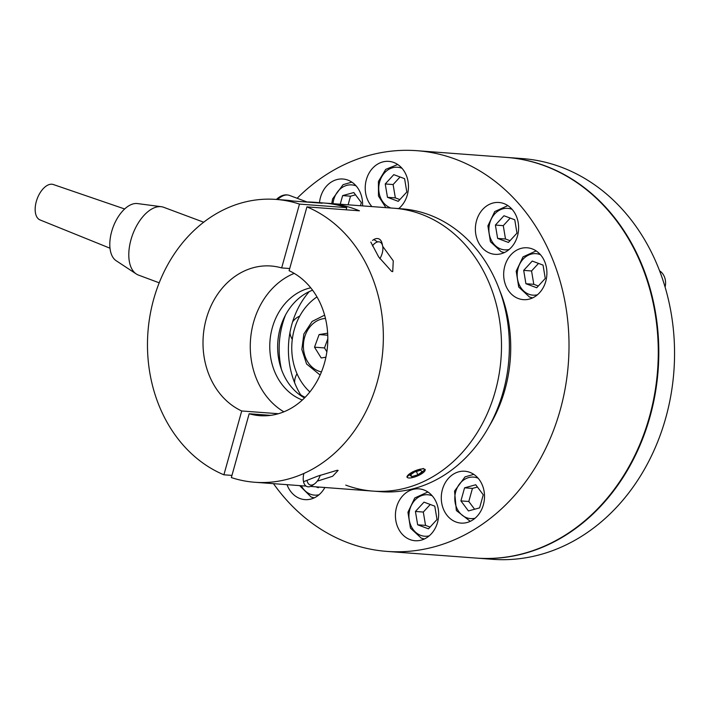 <?xml version="1.0" encoding="UTF-8"?>
<svg xmlns="http://www.w3.org/2000/svg" width="710" height="710" viewBox="0 0 710 710"><rect width="100%" height="100%" fill="white"/><g stroke="black" fill="none" stroke-linecap="round" stroke-linejoin="round"><path stroke-width="1.06" d="M287.035 484.673A26.004 21.593 -85.7 0 0 299.948 498.526A26.004 21.593 -85.7 0 0 304.936 499.618A26.004 21.593 -85.7 0 0 324.861 487.504M410.105 539.627A26.004 21.593 -85.7 0 0 415.093 540.727A26.004 21.593 -85.7 0 0 438.194 519.463A26.004 21.593 -85.7 0 0 423.968 489.971A26.004 21.593 -85.7 0 0 418.971 488.87A26.004 21.593 -85.7 0 0 395.878 510.144A26.004 21.593 -85.7 0 0 410.105 539.627M455.971 521.992A26.004 21.593 -85.7 0 0 460.959 523.092A26.004 21.593 -85.7 0 0 484.051 501.819A26.004 21.593 -85.7 0 0 469.834 472.336A26.004 21.593 -85.7 0 0 464.837 471.236A26.004 21.593 -85.7 0 0 441.744 492.5A26.004 21.593 -85.7 0 0 455.971 521.992M362.553 205.891A26.004 21.593 -85.7 0 0 347.909 180.118A26.004 21.593 -85.7 0 0 342.912 179.018A26.004 21.593 -85.7 0 0 319.5 202.669M398.727 208.598A26.004 21.593 -85.7 0 0 408.286 183.278A26.004 21.593 -85.7 0 0 393.775 162.475A26.004 21.593 -85.7 0 0 388.778 161.374A26.004 21.593 -85.7 0 0 367.15 177.234A26.004 21.593 -85.7 0 0 371.916 206.592M490.069 253.239A26.004 21.593 -85.7 0 0 495.056 254.34A26.004 21.593 -85.7 0 0 518.149 233.066A26.004 21.593 -85.7 0 0 503.931 203.584A26.004 21.593 -85.7 0 0 498.935 202.483A26.004 21.593 -85.7 0 0 475.842 223.748A26.004 21.593 -85.7 0 0 490.069 253.239M518.353 298.546A26.004 21.593 -85.7 0 0 523.35 299.647A26.004 21.593 -85.7 0 0 546.443 278.382A26.004 21.593 -85.7 0 0 532.216 248.89A26.004 21.593 -85.7 0 0 527.228 247.79A26.004 21.593 -85.7 0 0 504.135 269.063A26.004 21.593 -85.7 0 0 518.353 298.546M297.135 198.276A200.912 166.868 94.3 0 1 416.921 150.697A200.912 166.868 94.3 0 1 455.5 159.2A200.912 166.868 94.3 0 1 565.409 387.056A200.912 166.868 94.3 0 1 386.95 551.404A200.912 166.868 94.3 0 1 348.37 542.91A200.912 166.868 94.3 0 1 273.492 483.661M416.921 150.697L506.186 157.38A200.912 166.868 94.3 0 1 544.774 165.874A200.912 166.868 94.3 0 1 654.673 393.73A200.912 166.868 94.3 0 1 476.215 558.078L386.95 551.404M499.618 290.266A130.826 108.657 94.3 0 1 489.492 425.698M315.906 486.838L318.302 487.726L318.914 487.06M434.786 506.168L423.994 502.147L415.43 511.457L417.666 524.805L428.458 528.835L437.014 519.516L434.786 506.168M430.26 504.482L423.311 512.052L425.538 525.391L430.065 527.086M425.538 525.391L417.666 524.805M423.311 512.052L415.43 511.457M514.75 219.78L503.958 215.751L495.394 225.07L497.63 238.418L508.422 242.438L516.978 233.129L514.75 219.78M510.224 218.094L503.275 225.656L505.502 239.004L510.028 240.69M505.502 239.004L497.63 238.418M503.275 225.656L495.394 225.07M404.585 178.671L393.793 174.651L385.237 183.961L387.465 197.309L398.257 201.338L406.821 192.019L404.585 178.671M400.067 176.985L393.109 184.556L395.346 197.895L399.872 199.59M395.346 197.895L387.465 197.309M393.109 184.556L385.237 183.961M289.707 268.531L281.657 267.927A75.047 62.329 94.3 0 0 271.007 266.002A75.047 62.329 94.3 0 0 204.782 325.073A75.047 62.329 94.3 0 0 241.72 410.975L278.409 413.717M283.858 411.827A75.047 62.329 94.3 0 1 250.515 339.726A75.047 62.329 94.3 0 1 294.215 273.385M241.72 410.975L223.898 474.804A141.822 117.789 94.3 0 1 150.44 313.11A141.822 117.789 94.3 0 1 275.986 199.412A141.822 117.789 94.3 0 1 299.478 204.098L281.657 267.927M307.084 201.995A141.822 117.789 94.3 0 1 314.06 202.261A141.822 117.789 94.3 0 1 322.145 203.211L293.265 201.045A141.822 117.789 -85.7 0 0 285.18 200.105L275.986 199.412M299.478 204.098L346.737 207.631A141.822 117.789 -85.7 0 0 323.245 202.953L314.06 202.261M231.948 475.407L223.898 474.804M346.737 207.631L346.125 209.814M425.183 469.39L417.879 475.762M303.525 481.735L317.698 476.135L337.259 470.26L338.12 470.428L332.599 476.277L317.219 481.176M373.815 239.554L377.587 241.924M382.717 246.352L393.269 260.845L392.719 271.637L391.618 271.38L378.678 256.94L370.815 242.083M325.872 203.184A141.822 117.789 94.3 0 1 328.499 203.344A141.822 117.789 94.3 0 1 355.737 209.343A141.822 117.789 94.3 0 1 359.438 210.808L306.924 206.876A141.822 117.789 94.3 0 1 380.382 368.579A141.822 117.789 94.3 0 1 254.828 482.267A141.822 117.789 94.3 0 1 231.345 477.582L249.166 413.752A75.047 62.329 94.3 0 0 259.816 415.678A75.047 62.329 94.3 0 0 326.032 356.606A75.047 62.329 94.3 0 0 289.103 270.705L306.924 206.876M345.743 485.108A141.822 117.789 -85.7 0 0 372.981 491.107L380.853 491.693A141.822 117.789 -85.7 0 0 506.825 375.679A141.822 117.789 -85.7 0 0 429.248 214.837A141.822 117.789 -85.7 0 0 402.011 208.846L394.139 208.252A141.822 117.789 94.3 0 1 421.367 214.251A141.822 117.789 94.3 0 1 498.953 375.093A141.822 117.789 94.3 0 1 372.981 491.107A141.822 117.789 -85.7 0 0 498.953 375.093A141.822 117.789 -85.7 0 0 421.367 214.251A141.822 117.789 -85.7 0 0 394.139 208.252L328.499 203.344M302.353 400.023A57.909 48.094 94.3 0 1 269.96 341.182A57.909 48.094 94.3 0 1 310.74 287.816M406.865 477.031L412.679 471.839L423.391 468.493M270.625 415.359L249.166 413.752M304.51 397.955A57.909 48.094 94.3 0 1 277.832 341.767A57.909 48.094 94.3 0 1 312.577 290.186M320.254 475.141A11.564 6.257 -69.5 0 1 314.699 483.75A11.564 6.257 -69.5 0 1 310.936 485.09A11.564 6.257 -69.5 0 1 307.031 480.271M314.699 483.75L312.791 485.17A14.182 7.677 -69.5 0 1 308.167 486.82A14.182 7.677 -69.5 0 1 306.995 486.563A14.182 7.677 -69.5 0 1 303.871 473.455M372.43 245.926A11.564 6.257 -69.5 0 1 374.844 243.344A11.564 6.257 -69.5 0 1 382.646 245.98A11.564 6.257 -69.5 0 1 379.832 258.724M372.564 240.424A14.182 7.677 -69.5 0 1 378.67 238.791A14.182 7.677 -69.5 0 1 382.14 243.645L382.646 245.98M327.647 333.185L319.109 334.57L314.512 347.181L321.204 357.973L325.908 357.21M327.745 335.218L319.109 334.57M327.816 338.794L324.488 347.927L326.875 351.778M324.488 347.927L314.512 347.181M413.664 471.449A9.718 2.822 157.4 0 0 409.067 477.999A9.718 2.822 157.4 0 0 418.58 475.443A9.718 2.822 157.4 0 0 424.314 471.635A9.718 2.822 157.4 0 0 422.991 468.884A9.718 2.822 157.4 0 0 413.664 471.449M420.542 470.251L414.392 472.043L409.972 475.238L411.693 476.641L417.844 474.848L422.272 471.653L420.542 470.251M416.433 471.449L417.844 474.848M410.85 474.599L411.693 476.641M316.98 296.913A56.729 47.117 -85.7 0 0 303.285 384.642A56.729 47.117 -85.7 0 0 309.88 391.947M309.249 291.597A78.189 64.938 -85.7 0 0 296.478 387.012A78.189 64.938 -85.7 0 0 301.439 396.065M285.509 315.018A78.189 64.938 -85.7 0 0 281.444 369.369M203.672 222.212L163.717 207.302A36.166 19.578 110.5 0 0 161.356 206.716A36.166 19.578 110.5 0 0 131.208 238.915A36.166 19.578 110.5 0 0 136.267 273.962A36.166 19.578 110.5 0 0 138.432 275.072L159.2 282.82M161.356 206.716L137.465 203.566A30.725 16.641 110.5 0 0 111.852 230.919A30.725 16.641 110.5 0 0 116.147 260.703L136.267 273.962M124.649 208.971L53.285 184.511A18.913 10.242 110.5 0 0 36.423 201.09A18.913 10.242 110.5 0 0 40.062 219.94L110.006 248.216M506.452 157.398A200.912 166.868 94.3 0 1 506.718 157.416L522.471 158.596A200.912 166.868 94.3 0 1 561.051 167.09A200.912 166.868 94.3 0 1 670.95 394.946A200.912 166.868 94.3 0 1 492.5 559.303L476.747 558.122A200.912 166.868 94.3 0 1 476.481 558.104M506.718 157.416A200.912 166.868 94.3 0 1 545.298 165.918A200.912 166.868 94.3 0 1 655.197 393.775A200.912 166.868 94.3 0 1 476.747 558.122M360.458 205.731L361.337 202.572L353.82 192.543L342.646 195.596L340.232 204.223M355.524 194.824L350.518 196.191L348.113 204.808M350.518 196.191L342.646 195.596M665.084 287.062A14.182 11.777 -85.7 0 0 659.563 270.785M525.915 283.725L536.707 287.754L545.271 278.435L543.035 265.087L532.243 261.067L523.687 270.377L525.915 283.725L533.796 284.311L538.313 286.006M538.508 263.401L531.559 270.971L533.796 284.311M531.559 270.971L523.687 270.377M464.571 487.823L460.914 500.905L468.44 510.934L479.605 507.881L483.261 494.799L475.744 484.77L464.571 487.823L472.443 488.409L468.795 501.491L460.914 500.905M477.448 487.042L472.443 488.409M468.795 501.491L474.608 509.247M301.324 485.747A20.803 17.28 -85.7 0 0 310.518 494.249A20.803 17.28 -85.7 0 0 319.056 494.746M314.237 497.861A23.634 19.631 94.3 0 1 311.335 497.071M432.212 495.802A20.803 17.28 -85.7 0 0 431.769 495.624A20.803 17.28 -85.7 0 0 409.839 509.372A20.803 17.28 -85.7 0 0 420.675 535.349A20.803 17.28 -85.7 0 0 429.213 535.846M427.908 491.994L414.773 497.95L407.948 512.247L410.46 528.125L421.261 538.127L424.394 538.97A23.634 19.631 94.3 0 1 421.5 538.18M512.176 209.406A20.803 17.28 -85.7 0 0 511.733 209.237A20.803 17.28 -85.7 0 0 489.802 222.984A20.803 17.28 -85.7 0 0 500.639 248.961A20.803 17.28 -85.7 0 0 509.176 249.458M507.872 205.598L494.737 211.562L487.903 225.86L490.424 241.728L501.224 251.739L504.357 252.583A23.634 19.631 94.3 0 1 501.455 251.784M402.011 168.305A20.803 17.28 -85.7 0 0 401.576 168.128A20.803 17.28 -85.7 0 0 379.646 181.875A20.803 17.28 -85.7 0 0 390.482 207.852A20.803 17.28 -85.7 0 0 390.926 208.012M398.088 208.545A20.803 17.28 -85.7 0 0 399.02 208.349M307.386 202.101L289.458 195.41A23.634 12.798 110.5 0 0 279.287 198.125A23.634 12.798 110.5 0 0 277.681 199.546M325.464 318.462A26.944 22.383 -85.7 0 0 305.744 334.011A26.944 22.383 -85.7 0 0 307.696 361.825A26.944 22.383 -85.7 0 0 321.47 371.907M356.154 185.94A20.803 17.28 -85.7 0 0 333.78 199.519A20.803 17.28 -85.7 0 0 332.99 203.681M536.156 250.914L523.03 256.869L516.197 271.167L518.717 287.035L529.518 297.046L532.642 297.889A23.634 19.631 94.3 0 1 529.749 297.099M540.461 254.721A20.803 17.28 -85.7 0 0 540.017 254.544A20.803 17.28 -85.7 0 0 518.096 268.291A20.803 17.28 -85.7 0 0 528.932 294.268A20.803 17.28 -85.7 0 0 537.47 294.765M478.078 478.158A20.803 17.28 -85.7 0 0 455.705 491.737A20.803 17.28 -85.7 0 0 475.079 518.211M299.647 485.622L311.104 497.018L314.237 497.87M397.707 164.498L385.725 169.37L378.43 181.432L378.474 196.031L385.858 207.631M254.828 482.267L305.655 486.066M310.554 486.43L372.981 491.107M289.458 195.41C285.633 194.141 281.728 195.081 277.752 198.241L276.359 199.448M324.612 315.151L312.107 321.452L303.862 333.993L301.848 349.48L306.578 363.973L320.13 375.049M299.709 316.154A15.948 15.948 0 0 0 292.555 322.003M289.937 332.653A15.948 15.948 0 0 0 292.289 339.38M297.029 373.788A15.948 15.948 0 0 0 294.623 382.726M300.543 394.627A15.948 15.948 0 0 0 305.211 397.245M351.849 182.133L343.108 184.653L332.626 198.871L331.739 203.584M470.26 521.335L456.353 510.534L454.551 491.089L465.032 476.872L473.774 474.351"/></g></svg>
